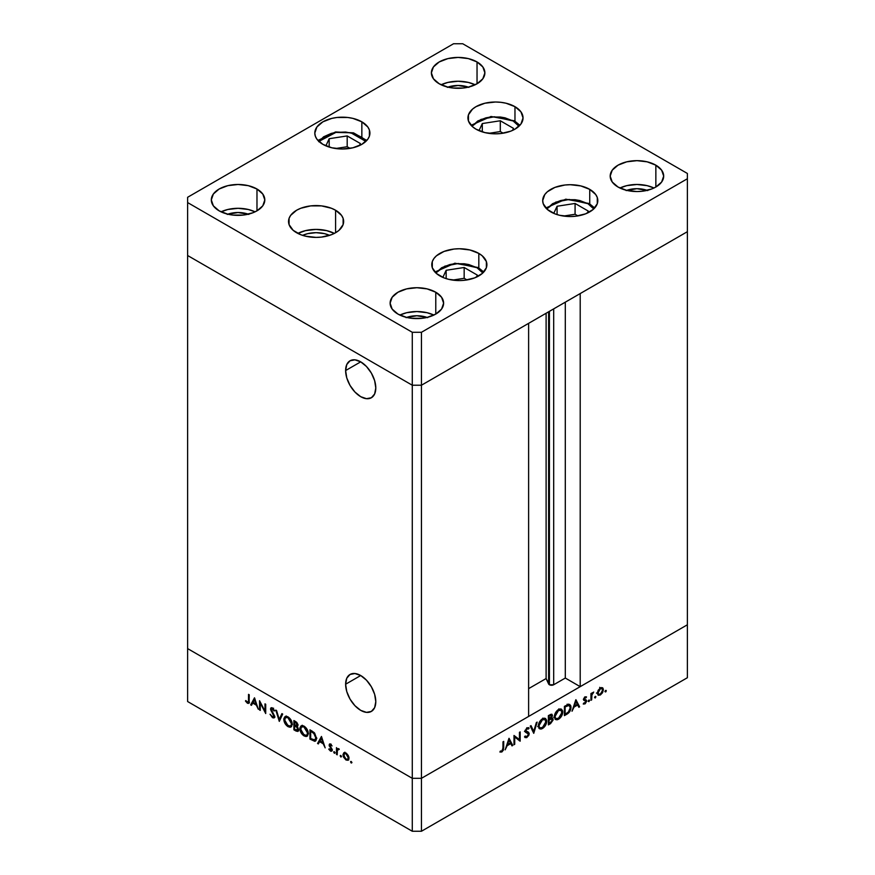 <?xml version="1.0" encoding="UTF-8"?>
<svg xmlns="http://www.w3.org/2000/svg" width="875" height="875" viewBox="0 0 875 875"><rect width="100%" height="100%" fill="white"/><g stroke="black" fill="none" stroke-linecap="round" stroke-linejoin="round"><path stroke-width="1.31" d="M345.625 684.228L360.708 675.522L366.472 680.181L371.372 686.787L374.642 694.323L375.791 701.652A21.328 12.316 60 0 1 371.372 711.419A21.328 12.316 60 0 1 354.933 705.698A21.328 12.316 60 0 1 345.625 684.228L346.763 678.234L350.033 674.472L354.933 673.52L360.708 675.522L345.625 684.228A21.328 12.316 60 0 1 350.033 674.472A21.328 12.316 60 0 1 366.472 680.181A21.328 12.316 60 0 1 375.791 701.652L374.642 707.656L371.372 711.419L366.472 712.37L360.708 710.358L354.933 705.698L350.033 699.103L346.763 691.556L345.625 684.228M345.625 370.552L360.708 361.845L366.472 366.505L371.372 373.1L374.642 380.647L375.791 387.975A21.328 12.316 60 0 1 371.372 397.742A21.328 12.316 60 0 1 354.933 392.022A21.328 12.316 60 0 1 345.625 370.552L346.763 364.547L350.033 360.784L354.933 359.833L360.708 361.845L345.625 370.552A21.328 12.316 60 0 1 350.033 360.784A21.328 12.316 60 0 1 366.472 366.505A21.328 12.316 60 0 1 375.791 387.975L374.642 393.969L371.372 397.742L366.472 398.683L360.708 396.681L354.933 392.022L350.033 385.416L346.763 377.88L345.625 370.552M548.625 311.795L548.625 683.977A3.03 1.75 0 0 0 549.413 684.753L549.413 311.347L549.413 684.753L546.109 678.552L528.62 688.636L546.109 678.552L546.109 313.25L546.109 678.552L548.625 683.977L548.625 311.795M687.378 231.689L687.378 624.783L580.202 686.656L580.202 293.562L687.378 231.689L580.202 293.562L580.202 686.656L565.305 678.048L553.689 684.753L549.413 684.753A3.03 1.75 0 0 0 553.689 684.753L553.689 308.875L553.689 684.753L565.305 678.048L565.305 302.17L565.305 678.048L580.202 686.656L687.378 624.783L687.378 173.458L462.722 43.75L453.545 43.75L187.622 197.28L187.622 202.573L412.278 332.281L421.455 332.281L687.378 178.752L687.378 231.689L421.455 385.219L412.278 385.219L187.622 255.511L187.622 648.605L187.622 255.511L412.278 385.219L187.622 255.511L412.278 385.219L412.278 778.312L187.622 648.605L412.278 778.312L412.278 385.219L421.455 385.219L528.62 323.345L421.455 385.219L412.278 385.219L421.455 385.219L687.378 231.689M528.62 716.439L421.455 778.312L412.278 778.312L421.455 778.312L421.455 332.281L421.455 831.25L687.378 677.72L687.378 624.783L421.455 778.312L412.278 778.312L187.622 648.605L187.622 701.542L412.278 831.25L412.278 778.312L187.622 648.605L187.622 701.542L412.278 831.25L421.455 831.25L412.278 831.25L412.278 778.312L421.455 778.312L528.62 716.439L528.62 323.345L528.62 716.439M260.269 703.117L260.269 710.391L259.547 709.975L259.547 700.711L264.994 711.156L264.994 703.861L265.716 704.277L265.716 713.541L260.269 703.117L265.716 713.541L265.716 704.277L264.994 703.861L264.994 711.156L259.547 700.711L259.547 709.975L260.269 710.391L260.269 703.117M274.05 716.067L272.475 716.734L270.036 714.252L272.475 717.686L274.127 717.861L274.728 716.975L273.908 717.959L272.475 717.686L270.036 714.252L272.475 716.734L273.995 716.439L270.616 709.603L270.692 708.225L271.786 707.689L274.663 710.773L274.017 710.97L272.234 708.761L271.272 709.373L274.772 716.494L271.272 709.373L272.442 708.87L274.017 710.97L274.663 710.773L272.53 707.973L271.075 707.798L270.998 710.664L273.755 714.995L273.678 716.888L274.816 716.22M279.289 721.383L275.8 710.095L276.566 710.544L279.245 719.392L281.914 713.628L282.691 714.077L279.289 721.383L282.691 714.077L281.914 713.628L279.245 719.392L276.566 710.544L275.8 710.095L279.289 721.383M288.05 726.677L284.134 721.448L283.894 718.495L285.009 716.625L286.759 716.395L288.816 717.456L291.944 722.159L291.561 726.545L290.117 727.267L288.05 726.677L291.025 726.983L292.25 724.227C292.02 721.087 290.598 718.637 287.984 716.898L285.053 716.603L283.817 719.403L284.627 718.933L283.817 719.403C284.069 722.509 285.48 724.938 288.05 726.677L289.002 726.13L288.05 726.677M304.095 735.941L300.18 730.713L299.939 727.759L301.066 725.889L302.805 725.659L304.861 726.72L308 731.423L307.606 735.809L306.163 736.531L304.095 735.941L307.07 736.247L308.306 733.491C308.066 730.352 306.644 727.913 304.03 726.162L301.098 725.867L299.863 728.667L300.672 728.197L299.863 728.667C300.114 731.773 301.525 734.202 304.095 735.941L305.047 735.394L304.095 735.941M317.559 743.477L321.464 736.466L325.172 747.862L323.203 743.761L319.561 741.661L318.347 743.925L317.559 743.477L318.347 743.925L319.561 741.661L323.203 743.761L325.172 747.862L321.464 736.466L317.559 743.477L318.708 742.809L317.559 743.477M351.247 763.044L350.777 761.447L351.87 762.333L351.247 763.044L351.914 762.661L351.247 761.502L350.58 761.884L351.247 761.502L350.58 761.884L351.247 763.044L351.914 762.661M342.967 754.775L343.995 752.708L346.631 753.43L348.841 756.875L348.534 759.938L346.008 760.014L343.47 757.017L342.967 754.775L346.008 760.014L348.119 760.277L349.038 758.275L348.228 755.409L346.008 753.003L343.766 752.839L342.967 754.775L343.853 754.261L342.967 754.775M340.856 757.039L340.386 755.453L341.48 756.328L340.856 757.039L341.523 756.656L340.856 755.497L340.189 755.891L340.856 755.497L340.189 755.891L340.856 757.039L341.523 756.656M337.203 754.819L336.481 754.403L336.481 747.633L337.203 749.044L338.198 748.584L339.259 749.35L337.4 750.072L337.203 754.819L337.334 750.291L339.259 749.35L337.203 749.044L336.481 747.633L336.481 754.403L337.203 753.988L336.481 754.403L337.203 754.819M334.381 753.298L333.9 751.712L334.994 752.588L334.381 753.298L335.048 752.916L334.381 751.756L333.714 752.139L334.381 751.756L333.714 752.139L334.381 753.298L335.048 752.916M330.498 745.544L330.225 744.352L329.077 745.008L330.269 743.947L332.062 745.916L330.411 744.855L329.798 745.391L331.953 749.022L332.041 750.761L330.783 751.198L328.934 749.448L329.252 748.792L330.794 750.323L331.45 749.689L329.077 745.008L331.45 749.689L330.411 750.181L329.252 748.792L328.77 749.153L330.444 751.034L331.669 751.177L332.161 750.072L329.798 745.391L330.564 744.92L332.062 745.916L329.536 743.969M316.531 738.369L315.919 740.677L314.781 741.322L309.947 739.08L309.947 729.816L314.661 733.163L316.531 738.369L314.114 732.55L309.947 729.816L309.947 739.08L315.405 741.125L316.531 738.369M297.084 726.655L298.014 725.222L295.466 721.448L293.902 720.552L293.902 729.816L296.067 731.062L297.128 730.461L296.067 731.062L293.902 729.816L293.902 720.552L296.822 722.455L297.97 724.664L297.084 726.655L298.583 730.439L297.861 731.423L296.067 731.062L297.981 731.358L298.638 729.914L297.467 726.534M250.698 704.867L254.505 697.802L258.311 709.264L256.342 705.163L252.7 703.062L251.486 705.327L250.698 704.867L251.486 705.327L252.7 703.062L256.342 705.163L258.311 709.264L254.505 697.802L250.698 704.867L251.847 704.211L250.698 704.867M247.428 702.275L248.467 701.827L248.533 694.356L249.255 694.772L249.091 702.877L247.625 703.325L245.448 701.006L245.875 700.547L247.428 702.275L245.875 700.547L245.448 701.006L247.384 703.194L248.697 703.38L249.255 694.772L248.533 694.356L248.533 700.525L249.255 700.109L247.428 702.275L249.309 701.673M514.719 737.034L514.719 744.308L513.997 744.723L513.997 735.459L519.455 739.605L519.455 732.32L520.177 731.905L520.177 741.169L514.719 737.034L520.177 741.169L520.177 731.905L519.455 732.32L519.455 739.605L513.997 735.459L513.997 744.723L514.719 744.308L513.997 743.892L514.719 744.308L514.719 737.034L513.997 736.619L514.719 737.034M526.805 731.642L529.222 733.666L528.784 735.405L526.542 737.691L524.497 736.881L525.175 736.028L526.936 736.553L528.467 734.42L528.117 733.239L525.033 731.402L526.794 727.847L529.123 728.066L528.467 729.006L526.477 729.039L525.875 731.161L528.598 732.298L529.222 733.666L528.413 732.178L525.733 730.581L526.903 728.722L528.467 729.006L529.123 728.066L528.555 727.606M533.75 733.327L530.25 726.086L531.027 725.638L533.706 731.391L536.375 722.542L537.152 722.105L533.75 733.327L537.152 722.105L536.375 722.542L533.706 731.391L531.027 725.638L530.25 726.086L533.75 733.327M542.511 728.503L540.892 729.105L538.989 728.416L538.584 724.073L541.625 719.37L544.086 718.2L545.475 718.441L546.645 720.289L546.416 723.253L544.863 726.348L542.511 728.503C545.081 726.753 546.481 724.314 546.711 721.208L545.508 718.462L542.445 718.802C539.886 720.584 538.497 723.023 538.278 726.119L539.492 728.82L542.511 728.503L541.581 727.978L542.511 728.503M558.556 719.239L556.938 719.841L555.034 719.152L554.63 714.809L557.67 710.106L560.131 708.936L561.52 709.177L562.691 711.025L562.461 713.989L560.908 717.084L558.556 719.239C561.127 717.489 562.527 715.05 562.756 711.944L561.553 709.198L558.491 709.538C555.931 711.32 554.542 713.759 554.323 716.855L555.538 719.556L558.556 719.239L557.627 718.703L558.556 719.239M572.02 711.233L575.925 699.716L579.633 706.836L578.845 707.295L577.664 705.009L574.022 707.109L572.02 711.233L574.022 707.109L577.664 705.009L578.845 707.295L579.633 706.836L575.827 699.77L572.02 711.233M605.598 691.961L604.986 691.25L606.08 690.375L605.861 691.753L606.277 690.802L605.598 690.419L604.931 691.578L605.598 691.961L604.931 691.578M602.591 687.816L600.359 687.98L598.128 690.397L597.319 693.263L598.347 690.003L601.584 687.553L602.941 688.133L603.389 689.752L602.514 692.748L600.359 694.991L598.205 695.231L597.319 693.263L598.238 695.253L600.359 694.991L603.389 689.752L602.47 687.739M595.219 697.966L594.595 697.255L595.689 696.369L595.47 697.758L595.886 696.806L595.219 696.413L594.541 697.572L595.219 697.966L594.541 697.572M591.664 699.891L590.942 700.306L590.942 693.536L591.664 693.12L591.664 694.116L593.72 692.048L591.938 694.63L591.664 699.891L591.795 695.22L593.72 692.048L591.664 694.116L591.664 693.12L590.942 693.536L590.942 700.306L591.664 699.891L590.942 699.475L591.664 699.891M588.831 701.641L588.219 700.93L589.312 700.055L589.094 701.433L589.509 700.481L588.831 700.098L588.164 701.258L588.831 701.641L588.164 701.258M584.062 698.753L586.622 700.962L586.348 700.077L583.581 699.016L584.456 699.519L583.658 698.666L584.259 699.016L585.025 697.67L584.413 697.32L586.031 697.802L586.523 696.938L585.025 696.839L583.538 699.464L584.577 697.156L586.37 696.839L584.259 699.016L586.348 700.077L586.6 701.367L585.244 703.686L583.395 704.08L585.9 701.531L583.538 699.464L585.9 701.411L583.395 704.08M570.992 707.317L569.242 712.283L564.408 715.63L564.408 706.366L568.575 704.287L570.784 705.753L570.992 707.317L569.877 704.484L568.575 704.287L564.408 706.366L564.408 715.63L566.891 714.197L566.07 713.716L566.891 714.197C569.472 712.677 570.839 710.38 570.992 707.317L570.194 706.858L570.992 707.317M550.528 723.636L548.363 724.894L548.363 715.63L551.688 714.175L552.475 715.553L551.545 718.058L552.858 718.506L553.044 720.114L550.528 723.636L553.087 719.534L551.545 718.058L552.475 715.553L551.917 714.262L548.363 715.63L548.363 724.894L550.528 723.636L549.708 723.166L550.528 723.636M505.159 749.831L509.064 738.314L512.772 745.445L511.984 745.894L510.803 743.608L507.161 745.708L505.159 749.831L507.161 745.708L510.803 743.608L511.984 745.894L512.772 745.445L508.966 738.369L505.159 749.831M501.889 751.012L502.928 749.361L502.994 741.814L503.716 741.398L503.453 750.017L501.845 751.986L499.909 752.03L500.336 751.078L501.889 751.012L500.336 751.078L499.909 752.03L501.845 751.986L503.716 747.655L503.716 741.398L502.994 741.814L502.994 747.983L501.889 751.012M687.378 624.783L421.455 778.312L421.455 831.25L687.378 677.72L687.378 624.783M606.277 690.802L605.598 690.419M602.503 689.237L603.389 689.752L602 688.669L602.667 690.178L600.359 694.159L598.719 694.356L597.384 692.464L598.041 692.847L600.359 688.811L601.989 688.669L599.703 688.439L600.359 688.811L598.216 691.72L598.434 694.105L600.359 694.991L599.484 694.477L602 692.453L602.503 689.248M595.886 696.806L595.219 696.413M590.942 693.7L591.664 694.116L590.942 693.7M592.605 692.573L593.327 692.989L592.605 692.573M590.942 694.728L591.795 695.22L590.942 694.728M590.942 697.2L591.664 697.616L590.942 697.2M589.509 700.481L588.831 700.098M585.025 697.67L586.031 697.802M586.348 700.077L584.456 699.519M583.231 703.959L584.905 703.916L583.647 703.183L584.905 703.916L586.622 700.962L584.303 700.066L584.314 699.377M584.872 703.106L583.712 703.062M583.811 700.361L585.703 700.886M585.594 700.809L583.548 699.639M578.178 706.005L579.633 706.836L578.178 706.005M576.844 704.528L577.664 705.009L576.844 704.528M575.87 701.553L577.281 704.277L574.416 705.928L573.88 705.622L574.416 705.928L575.87 701.553L575.334 701.247L575.87 701.553L574.416 705.928L577.281 704.277L575.87 701.553M568.455 704.32L568.641 705.097M568.662 705.305L568.378 704.123M565.13 714.262L565.13 706.902L564.408 706.486L565.13 706.902L565.688 706.573L564.867 706.092L565.688 706.573L568.159 705.414L567.142 704.823L569.384 705.534L570.27 707.722L568.345 712.173L565.13 714.262L564.408 713.847L565.13 714.262L568.772 711.714L570.27 707.722L569.056 705.392L565.13 706.902L565.13 714.262M561.947 711.473L562.756 711.944L561.947 711.473M558.523 710.467L561.083 710.205L562.045 712.359L558.523 718.309L556.008 718.572L554.378 716.045L555.045 716.439L558.523 710.467L557.769 710.03L558.523 710.467L556.325 712.633L555.111 715.619L555.308 717.806L556.609 718.791L559.541 717.577L561.783 714.044L561.444 710.489L558.523 710.467M550.506 714.416L552.475 715.553L550.506 714.416M552.497 718.145L551.545 718.058M550.791 718.495L553.087 719.534L550.791 718.397M549.084 716.166L550.058 715.597L549.238 715.127L551.753 715.98L549.084 719.13L548.363 718.714L549.084 719.13L549.084 716.166L548.363 715.75L549.084 716.166L549.084 719.13L550.998 717.773L551.753 715.98L550.987 715.203L549.084 716.166M550.233 714.558L551.753 715.98M551.053 719.053L549.084 720.081L548.363 719.119L549.555 719.808L551.053 719.053L550.123 718.506L552.366 719.95L550.102 722.936L548.363 723.111L549.084 723.527L549.084 720.081L548.363 719.666L549.084 720.081L549.084 723.527L552.147 720.902L552.212 719.305L551.053 719.053L552.366 719.95M544.119 718.189L544.37 719.075M545.902 720.738L546.711 721.208L545.902 720.738M544.403 719.414L544.119 718.167M542.478 719.731L545.038 719.469L545.989 721.623L542.478 727.573L539.952 727.836L538.333 725.32L539 725.703L542.478 719.731L541.723 719.294L542.478 719.731L540.28 721.897L539.055 724.883L539.263 727.07L540.564 728.055L543.495 726.841L545.737 723.308L545.398 719.753L542.478 719.731M532.361 730.625L533.706 731.391L532.361 730.625M529.123 728.066L526.991 727.727L525.011 731.03L525.459 732.189L528.511 734.07L526.936 736.553L525.175 736.028L524.497 736.881L525.23 737.658M524.497 736.881L526.936 737.505L524.923 736.334L526.936 737.505L529.222 733.666L526.925 732.539M525.044 736.192L525.755 736.608L525.175 736.028M525.82 731.916L528.216 733.327M525.93 732.003L524.475 731.358M526.903 728.722L528.467 729.006M525.12 730.231L525.733 730.581L525.12 730.231M526.258 731.467L525.733 730.581M525.733 730.669L526.302 730.975M526.925 732.605L526.75 731.511M513.997 735.766L519.455 739.605L513.997 735.766M517.88 738.697L517.88 739.561L517.88 738.697M519.159 740.578L520.177 741.169L519.159 740.578M511.317 744.603L512.772 745.445L511.317 744.603M509.972 743.138L510.803 743.608L509.972 743.138M509.009 740.152L510.42 742.875L507.555 744.538L507.019 744.22L507.555 744.538L509.009 740.152L508.473 739.845L509.009 740.152L507.555 744.538L510.42 742.875L509.009 740.152M502.994 747.239L503.716 747.655L502.994 747.239M500.325 751.111L501.845 751.986L500.325 751.111M351.247 761.502L350.58 761.884M348.633 759.795L347.386 759.478M346.894 759.5L346.008 760.014L347.648 759.369L345.997 759.183L343.689 755.202L344.367 753.681L345.997 753.834L348.316 757.87L348.972 757.487L347.648 759.369L348.272 757.323L345.997 753.834L346.653 753.462L344.072 753.922L344.356 757.477L346.894 759.5M344.564 752.5L344.116 754.119L344.914 752.172M347.156 759.358L348.841 759.773M340.856 755.497L340.189 755.891M337.63 749.634L337.63 748.792L337.63 749.634M338.013 748.573L337.203 749.044L338.013 748.573M338.636 748.748L337.203 749.044M339.106 749.153L338.505 749.503L339.106 749.153M337.334 750.291L338.516 749.514M334.381 751.756L333.714 752.139M331.155 744.581L330.564 744.92L331.155 744.581M329.798 745.391L330.564 744.92M332.106 750.586L330.444 751.034L331.308 750.181M331.45 749.689L330.411 750.181M330.914 747.403L330.356 747.72L330.914 747.403M329.897 745.894L329.35 746.211L329.897 745.894M330.564 744.089L329.077 745.008L330.258 743.947M330.28 743.87L330.291 744.931M331.122 750.039L332.248 750.619M320.392 741.191L319.561 741.661L320.392 741.191M318.894 742.919L321.716 737.22L318.894 742.919M321.409 738.238L322.82 742.591L319.955 740.939L321.945 737.931L319.955 740.939L322.82 742.591L321.409 738.238M310.767 738.598L309.947 739.08L310.767 738.598M316.848 738.292L315.853 739.495M310.669 738.544L310.669 731.183L311.489 730.702L310.669 731.183L312.047 731.03L311.227 731.5L313.698 733.184L314.355 732.802L313.698 733.184L315.809 737.942L316.488 737.559L314.978 740.042L310.669 738.544L314.311 740.206L315.809 738.216L314.387 733.928L310.669 731.183L310.669 738.544M314.978 740.042L316.498 739.047M301.055 727.344L301.744 725.638M307.595 735.831L305.637 735.481L307.694 735.798M302.203 725.233L301.033 727.541M308.47 733.797L307.705 734.639M302.75 726.195L303.887 726.009M304.062 727.136L307.584 733.075L308.252 732.681L306.633 735.263L304.062 734.967L300.584 729.083L301.558 726.884L304.828 726.688L301.284 727.081L300.727 730.308L302.75 733.939L306.009 735.47L307.322 734.464L307.322 731.391L304.062 727.136M306.633 735.263L308.262 734.147M303.723 725.998L301.558 726.884M293.902 729.816L294.722 729.334L293.902 729.816M298.452 730.844L297.281 730.439M297.216 730.406L298.605 730.844M297.916 729.498L296.603 727.081L297.183 726.753L295.094 726.108L295.969 725.605L294.623 725.834L294.623 729.28L297.128 730.461L298.55 729.137L295.641 729.87L294.623 729.28L294.623 725.834L295.455 725.353L294.623 725.834L296.603 727.081L297.916 729.498L297.511 730.362L298.277 729.794M297.292 724.817L296.734 723.384L294.623 721.919L294.623 724.883L296.395 725.736L297.238 725.211L294.623 724.883L294.623 721.919L295.444 721.438L294.623 721.919L296.352 722.039L295.597 722.477L297.292 724.817L297.927 724.456L296.92 725.648L298.069 724.992M285.009 718.08L285.688 716.363M291.55 726.556L289.581 726.217M286.158 715.969L284.988 718.277M289.406 726.13L291.637 726.534M292.425 724.533L291.648 725.375M286.705 716.931L287.842 716.745M288.017 717.872L291.539 723.811L292.206 723.417L290.588 725.998L288.017 725.703L284.539 719.819L285.513 717.62L288.783 717.423L285.239 717.806L284.681 721.044L286.705 724.675L289.964 726.206L291.277 725.2L291.277 722.127L288.017 717.872M290.588 725.998L292.217 724.883M287.678 716.723L285.513 717.62M280.055 719.731L279.847 719.042L280.055 719.731M280.394 718.725L279.245 719.392L280.394 718.725L282.581 714.011L280.394 718.725M274.597 717.347L272.475 717.686L273.514 716.953M271.72 708.652L270.55 708.991L271.786 707.689M274.597 710.631L274.017 710.97L274.597 710.631M273.175 708.455L272.442 708.87L273.175 708.455M271.272 709.373L272.442 708.87M273.591 708.214L272.42 708.859M273.427 716.898L274.87 717.336M271.731 707.919L271.72 708.728M260.269 709.559L259.547 709.975L260.269 709.559M265.716 710.741L264.994 711.156L265.716 710.741M253.531 702.581L252.7 703.062L253.531 702.581M252.022 704.309L254.855 698.622L252.022 704.309M254.548 699.639L255.959 703.992L253.094 702.33L255.084 699.322L253.094 702.33L255.959 703.992L254.548 699.639M249.123 702.789L247.384 703.194L248.205 702.319M247.986 702.144L249.473 702.822M476.984 267.706L482.814 272.989L476.984 267.706A2.592 1.498 -60 0 1 478.286 267.575A2.592 1.498 120 0 0 476.984 267.706L468.891 264.578L464.209 263.758L454.464 263.758L449.783 264.578L441.689 267.706L435.859 272.989L444.839 266.164L458.237 263.495L476.984 267.706M483.766 272.027L478.286 267.575A2.592 1.498 -60 0 1 478.822 268.767A27.552 15.914 180 0 1 483.47 272.333M477.345 275.111L464.166 267.498L446.152 270.288L442.848 277.408L446.152 270.288L446.152 278.633L446.152 270.288L464.166 267.498L464.166 278.305L452.605 280.087L464.166 278.305L464.166 267.498L477.345 275.111L476.394 277.156L477.345 275.111M467.009 279.945L464.166 278.305L467.009 279.945M545.836 207.987L565.786 199.183L589.203 203.536A2.592 1.498 120 0 0 587.913 203.667L579.808 200.539L575.127 199.719L565.392 199.719L560.7 200.539L552.606 203.667L546.788 208.95L555.756 202.125L569.155 199.456L587.913 203.667A2.592 1.498 -60 0 1 589.203 203.536A2.592 1.498 -60 0 1 589.739 204.728A27.552 15.914 180 0 1 594.398 208.294M587.913 203.667L593.731 208.95L587.913 203.667M587.311 213.117L588.263 211.072L575.083 203.459L557.08 206.248L553.766 213.369L557.08 206.248L575.083 203.459L575.083 214.266L563.522 216.048L575.083 214.266L575.083 203.459L588.263 211.072L587.311 213.117M557.08 214.594L557.08 206.248L557.08 214.594M577.927 215.906L575.083 214.266L577.927 215.906M513.133 120.969L518.962 126.252L513.133 120.969A2.592 1.498 -60 0 1 514.434 120.838A2.592 1.498 120 0 0 513.133 120.969L505.039 117.841L500.358 117.02L490.613 117.02L485.931 117.841L477.827 120.969L472.008 126.252L480.977 119.427L494.386 116.758L513.133 120.969M519.903 125.289L514.434 120.838A2.592 1.498 -60 0 1 514.97 122.019A27.552 15.914 180 0 1 519.619 125.595M513.494 128.373L500.303 120.761L482.3 123.55L478.997 130.67L482.3 123.55L482.3 131.895L482.3 123.55L500.303 120.761L500.303 131.556L488.753 133.35L500.303 131.556L500.303 120.761L513.494 128.373L512.542 130.419L513.494 128.373M503.147 133.197L500.303 131.556L503.147 133.197M318.894 141.422L335.902 132.398L350.875 132.77L365.838 141.422L362.173 137.55L354.845 133.842L345.625 132.037L335.902 132.398A2.592 0.547 -98.8 0 0 335.508 131.961A2.592 0.547 81.2 0 1 335.902 132.398L331.319 133.394L323.597 136.817L318.73 141.695M347.189 135.931L329.186 138.709L325.872 145.841L329.186 138.709L329.186 147.055L329.186 138.709L347.189 135.931L347.189 146.727L335.628 148.52L347.189 146.727L347.189 135.931L360.369 143.533L347.189 135.931M359.417 145.578L360.369 143.533L359.417 145.578M350.033 148.367L347.189 146.727L350.033 148.367M302.608 235.364A21.886 12.633 180 0 1 329.58 235.364L324.472 233.636L316.094 232.673L307.716 233.636L302.608 235.364M550.769 211.87A27.552 15.914 180 0 1 542.697 200.616A27.552 15.914 180 0 1 559.716 185.927A27.552 15.914 180 0 1 589.739 189.372L589.739 204.848L589.739 189.372L595.722 194.534L597.286 197.52L597.286 203.722L593.173 209.464L585.572 213.85L575.63 216.223L570.259 216.53L559.716 215.316L554.947 213.85L547.345 209.464L543.233 203.722L542.697 200.616L544.797 194.534L547.345 191.778L554.947 187.392L564.878 185.019L570.259 184.713L580.803 185.927L589.739 189.372A27.552 15.914 180 0 1 597.811 200.616A27.552 15.914 180 0 1 580.803 215.316A27.552 15.914 180 0 1 550.769 211.87M439.852 275.909A27.552 15.914 180 0 1 431.78 264.666A27.552 15.914 180 0 1 448.787 249.966A27.552 15.914 180 0 1 478.822 253.411L478.822 268.887L478.822 253.411L482.245 255.817L486.369 261.559L486.369 267.761L482.245 273.503L474.644 277.889L464.712 280.262L459.342 280.569L448.787 279.355L444.03 277.889L436.428 273.503L432.305 267.761L432.305 261.559L433.88 258.573L436.428 255.817L444.03 251.431L453.961 249.058L459.342 248.752L469.886 249.966L478.822 253.411A27.552 15.914 180 0 1 486.894 264.666A27.552 15.914 180 0 1 469.886 279.355A27.552 15.914 180 0 1 439.852 275.909M296.603 232.739A27.552 15.914 180 0 1 288.542 221.484A27.552 15.914 180 0 1 305.55 206.795A27.552 15.914 180 0 1 335.584 210.241L335.584 232.739L331.406 234.719L321.475 237.092L316.094 237.398L305.55 236.184L300.781 234.719L293.18 230.333L289.067 224.591L289.067 218.389L290.631 215.403L296.603 210.241L300.781 208.261L310.712 205.888L321.475 205.888L331.406 208.261L335.584 210.241L341.556 215.403L343.12 218.389L343.12 224.591L339.008 230.333L335.584 232.739L335.584 210.241A27.552 15.914 180 0 1 343.645 221.484A27.552 15.914 180 0 1 326.637 236.184A27.552 15.914 180 0 1 296.603 232.739M334.359 233.406A27.552 15.914 0 0 0 297.828 233.406L305.55 230.617L316.094 229.403L326.637 230.617L334.359 233.406M322.875 144.342A27.552 15.914 180 0 1 314.803 133.088A27.552 15.914 180 0 1 331.822 118.387A27.552 15.914 180 0 1 361.845 121.833L361.845 137.309L361.845 121.833L367.828 126.995L369.392 129.981L369.392 136.194L367.828 139.18L361.845 144.342L352.909 147.787L342.366 149.002L331.822 147.787L322.875 144.342L316.903 139.18L315.339 136.194L314.803 133.088L316.903 126.995L322.875 121.833L331.822 118.387L336.984 117.48L347.736 117.48L352.909 118.387L361.845 121.833A27.552 15.914 180 0 1 369.917 133.088A27.552 15.914 180 0 1 352.909 147.787A27.552 15.914 180 0 1 322.875 144.342M476 129.172A27.552 15.914 180 0 1 467.928 117.917A27.552 15.914 180 0 1 484.936 103.217A27.552 15.914 180 0 1 514.97 106.673L514.97 122.15L514.97 106.673L520.942 111.836L523.042 117.917L520.942 124.009L514.97 129.172L510.792 131.152L500.861 133.525L495.48 133.831L484.936 132.617L476 129.172L472.566 126.755L468.453 121.023L468.453 114.811L472.566 109.08L476 106.673L484.936 103.217L495.48 102.014L500.861 102.32L506.023 103.217L514.97 106.673A27.552 15.914 180 0 1 523.042 117.917A27.552 15.914 180 0 1 506.023 132.617A27.552 15.914 180 0 1 476 129.172M653.964 188.016A26.742 15.444 0 0 0 619.916 188.016L626.708 185.664L636.945 184.483L647.172 185.664L653.964 188.016M626.708 190.367L618.023 187.02A26.742 15.444 180 0 1 610.192 176.105A26.742 15.444 180 0 1 626.708 161.831A26.742 15.444 180 0 1 655.856 165.178L655.856 187.02L651.798 188.945L642.163 191.242L636.945 191.548L626.708 190.367A19.447 11.233 180 0 1 647.161 190.367M255.084 211.838A26.742 15.444 0 0 0 221.036 211.838L227.828 209.486L238.055 208.305L248.292 209.486L255.084 211.838M227.828 214.189L219.144 210.842A26.742 15.444 180 0 1 211.312 199.927A26.742 15.444 180 0 1 227.828 185.664A26.742 15.444 180 0 1 256.977 189.011L256.977 210.842L252.919 212.767L243.272 215.075L232.838 215.075L227.828 214.189A19.447 11.233 180 0 1 248.281 214.189M475.147 84.777A26.742 15.444 0 0 0 441.109 84.777L447.902 82.425L458.128 81.244L468.366 82.425L475.147 84.777M447.902 87.139L439.217 83.781A26.742 15.444 180 0 1 431.386 72.866A26.742 15.444 180 0 1 447.902 58.603A26.742 15.444 180 0 1 477.039 61.95L477.039 83.781L468.366 87.139L463.345 88.014L452.911 88.014L447.902 87.139A19.447 11.233 180 0 1 468.355 87.139M433.891 315.077A26.742 15.444 0 0 0 399.853 315.077L406.634 312.714L416.872 311.544L427.098 312.714L433.891 315.077M406.634 317.428L397.961 314.081A26.742 15.444 180 0 1 390.119 303.155A26.742 15.444 180 0 1 406.634 288.892A26.742 15.444 180 0 1 435.783 292.239L435.783 314.081L427.098 317.428L422.089 318.303L411.655 318.303L406.634 317.428A19.447 11.233 180 0 1 427.088 317.428M256.977 189.011L262.773 194.02L264.808 199.927L262.773 205.833L256.977 210.842L256.977 189.011A26.742 15.444 180 0 1 264.808 199.927A26.742 15.444 180 0 1 248.292 214.189A26.742 15.444 180 0 1 219.144 210.842L213.347 205.833L211.312 199.927L213.347 194.02L219.144 189.011L227.828 185.664L238.055 184.483L248.292 185.664L256.977 189.011M477.039 61.95L482.847 66.959L484.881 72.866L482.847 78.772L477.039 83.781L477.039 61.95A26.742 15.444 180 0 1 484.881 72.866A26.742 15.444 180 0 1 468.366 87.139A26.742 15.444 180 0 1 439.217 83.781L433.42 78.772L431.386 72.866L433.42 66.959L439.217 61.95L447.902 58.603L458.128 57.422L468.366 58.603L477.039 61.95M655.856 165.178L661.653 170.188L663.688 176.105L661.653 182.011L655.856 187.02L655.856 165.178A26.742 15.444 180 0 1 663.688 176.105A26.742 15.444 180 0 1 647.172 190.367A26.742 15.444 180 0 1 618.023 187.02L612.227 182.011L610.192 176.105L612.227 170.188L618.023 165.178L626.708 161.831L636.945 160.661L647.172 161.831L655.856 165.178M435.783 292.239L441.58 297.248L443.614 303.155L441.58 309.072L435.783 314.081L435.783 292.239A26.742 15.444 180 0 1 443.614 303.155A26.742 15.444 180 0 1 427.098 317.428A26.742 15.444 180 0 1 397.961 314.081L392.153 309.072L390.119 303.155L392.153 297.248L397.961 292.239L406.634 288.892L416.872 287.722L427.098 288.892L435.783 292.239M453.545 43.75L462.722 43.75L687.378 173.458L687.378 178.752L421.455 332.281L412.278 332.281L412.278 385.219L412.278 332.281L187.622 202.573L187.622 255.511L187.622 197.28L453.545 43.75M406.066 317.647L416.872 315.755L427.678 317.647M447.322 87.358L458.128 85.466L468.934 87.358M227.248 214.408L238.055 212.516L248.861 214.408M626.139 190.586L636.945 188.694L647.752 190.586M601.989 688.669L599.692 687.345M598.719 694.356L596.422 693.033M585.856 697.681L584.741 697.025M584.544 699.573L583.57 699.027M585.648 700.842L583.352 699.519M569.384 705.534L567.098 704.211M561.083 710.205L558.786 708.881M556.008 718.572L553.711 717.248M551.961 719.064L549.675 717.741M545.038 719.469L542.741 718.145M539.952 727.836L537.666 726.513M527.986 728.645L526.706 727.913M347.648 759.369L348.797 758.712M344.367 753.681L345.516 753.025M337.805 749.481L338.953 748.825M330.05 744.877L331.198 744.209M331.177 750.258L332.325 749.602M271.545 708.75L272.694 708.094M478.286 267.575L454.869 263.222L434.919 272.027M589.203 203.536L594.683 207.987M514.434 120.838L491.017 116.484L471.056 125.289M366.789 140.459L353.5 132.847L335.508 131.961L317.942 140.459"/></g></svg>
